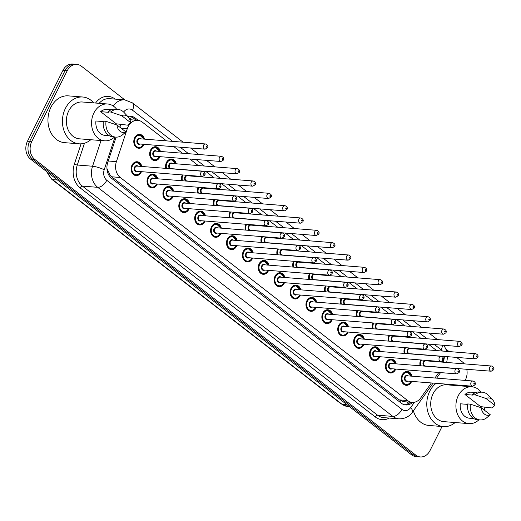 <?xml version="1.0" encoding="UTF-8"?>
<svg xmlns="http://www.w3.org/2000/svg" width="521" height="521" viewBox="0 0 521 521"><rect width="100%" height="100%" fill="white"/><g stroke="black" fill="none" stroke-linecap="round" stroke-linejoin="round"><path stroke-width="0.78" d="M395.752 369.063A6.955 5.464 -85.5 0 1 395.491 369.63A6.955 5.464 -85.5 0 1 390.353 372.997A6.955 5.464 -85.5 0 1 386.315 362.499A6.955 5.464 -85.5 0 1 391.453 359.132A6.955 5.464 -85.5 0 1 396.162 363.866M379.855 356.729A6.955 5.464 -85.5 0 1 379.601 357.289A6.955 5.464 -85.5 0 1 374.462 360.662A6.955 5.464 -85.5 0 1 370.418 350.164A6.955 5.464 -85.5 0 1 375.556 346.797A6.955 5.464 -85.5 0 1 380.265 351.525M363.958 344.388A6.955 5.464 -85.5 0 1 363.704 344.954A6.955 5.464 -85.5 0 1 358.565 348.321A6.955 5.464 -85.5 0 1 354.527 337.829A6.955 5.464 -85.5 0 1 359.666 334.456A6.955 5.464 -85.5 0 1 364.374 339.191M348.067 332.053A6.955 5.464 -85.5 0 1 347.813 332.619A6.955 5.464 -85.5 0 1 342.675 335.986A6.955 5.464 -85.5 0 1 338.63 325.488A6.955 5.464 -85.5 0 1 343.769 322.121A6.955 5.464 -85.5 0 1 348.477 326.856M332.17 319.718A6.955 5.464 -85.5 0 1 331.916 320.278A6.955 5.464 -85.5 0 1 326.778 323.652A6.955 5.464 -85.5 0 1 322.74 313.154A6.955 5.464 -85.5 0 1 327.878 309.787A6.955 5.464 -85.5 0 1 332.587 314.515M316.28 307.377A6.955 5.464 -85.5 0 1 316.026 307.944A6.955 5.464 -85.5 0 1 310.887 311.317A6.955 5.464 -85.5 0 1 306.843 300.819A6.955 5.464 -85.5 0 1 311.981 297.445A6.955 5.464 -85.5 0 1 316.69 302.18M300.383 295.042A6.955 5.464 -85.5 0 1 300.129 295.609A6.955 5.464 -85.5 0 1 294.99 298.976A6.955 5.464 -85.5 0 1 290.952 288.478A6.955 5.464 -85.5 0 1 296.091 285.111A6.955 5.464 -85.5 0 1 300.799 289.845M284.492 282.708A6.955 5.464 -85.5 0 1 284.238 283.268A6.955 5.464 -85.5 0 1 279.1 286.641A6.955 5.464 -85.5 0 1 275.055 276.143A6.955 5.464 -85.5 0 1 280.194 272.776A6.955 5.464 -85.5 0 1 284.902 277.504M268.595 270.373A6.955 5.464 -85.5 0 1 268.341 270.933A6.955 5.464 -85.5 0 1 263.203 274.306A6.955 5.464 -85.5 0 1 259.158 263.808A6.955 5.464 -85.5 0 1 264.297 260.435A6.955 5.464 -85.5 0 1 269.005 265.169M252.705 258.032A6.955 5.464 -85.5 0 1 252.451 258.598A6.955 5.464 -85.5 0 1 247.312 261.965A6.955 5.464 -85.5 0 1 243.268 251.474A6.955 5.464 -85.5 0 1 248.406 248.1A6.955 5.464 -85.5 0 1 253.115 252.835M236.808 245.697A6.955 5.464 -85.5 0 1 236.554 246.257A6.955 5.464 -85.5 0 1 231.415 249.631A6.955 5.464 -85.5 0 1 227.371 239.132A6.955 5.464 -85.5 0 1 232.509 235.766A6.955 5.464 -85.5 0 1 237.218 240.494M220.917 233.362A6.955 5.464 -85.5 0 1 220.663 233.922A6.955 5.464 -85.5 0 1 215.525 237.296A6.955 5.464 -85.5 0 1 211.48 226.798A6.955 5.464 -85.5 0 1 216.619 223.424A6.955 5.464 -85.5 0 1 221.327 228.159M205.02 221.021A6.955 5.464 -85.5 0 1 204.766 221.588A6.955 5.464 -85.5 0 1 199.628 224.955A6.955 5.464 -85.5 0 1 195.583 214.463A6.955 5.464 -85.5 0 1 200.722 211.09A6.955 5.464 -85.5 0 1 205.43 215.824M189.13 208.687A6.955 5.464 -85.5 0 1 188.876 209.247A6.955 5.464 -85.5 0 1 183.731 212.62A6.955 5.464 -85.5 0 1 179.693 202.122A6.955 5.464 -85.5 0 1 184.831 198.755A6.955 5.464 -85.5 0 1 189.54 203.483M173.232 196.352A6.955 5.464 -85.5 0 1 172.979 196.912A6.955 5.464 -85.5 0 1 167.84 200.285A6.955 5.464 -85.5 0 1 163.796 189.787A6.955 5.464 -85.5 0 1 168.934 186.414A6.955 5.464 -85.5 0 1 173.643 191.148M157.342 184.011A6.955 5.464 -85.5 0 1 157.082 184.577A6.955 5.464 -85.5 0 1 151.943 187.944A6.955 5.464 -85.5 0 1 147.905 177.453A6.955 5.464 -85.5 0 1 153.044 174.079A6.955 5.464 -85.5 0 1 157.752 178.814M141.445 171.676A6.955 5.464 -85.5 0 1 141.191 172.243A6.955 5.464 -85.5 0 1 136.053 175.61A6.955 5.464 -85.5 0 1 132.008 165.111A6.955 5.464 -85.5 0 1 137.147 161.744A6.955 5.464 -85.5 0 1 141.855 166.479M411.642 381.398A6.955 5.464 -85.5 0 1 411.388 381.965A6.955 5.464 -85.5 0 1 406.25 385.332A6.955 5.464 -85.5 0 1 402.205 374.84A6.955 5.464 -85.5 0 1 407.344 371.466A6.955 5.464 -85.5 0 1 412.052 376.201M404.231 353.42A6.955 5.464 -85.5 0 1 404.804 347.618M388.34 341.086A6.955 5.464 -85.5 0 1 388.907 335.283M372.443 328.751A6.955 5.464 -85.5 0 1 373.016 322.948M356.553 316.41A6.955 5.464 -85.5 0 1 357.119 310.607M340.656 304.075A6.955 5.464 -85.5 0 1 341.229 298.272M324.765 291.74A6.955 5.464 -85.5 0 1 325.332 285.938M308.868 279.399A6.955 5.464 -85.5 0 1 309.441 273.597M292.978 267.065A6.955 5.464 -85.5 0 1 293.544 261.262M277.081 254.73A6.955 5.464 -85.5 0 1 277.647 248.927M261.19 242.389A6.955 5.464 -85.5 0 1 261.757 236.593M245.293 230.054A6.955 5.464 -85.5 0 1 245.86 224.251M229.403 217.719A6.955 5.464 -85.5 0 1 229.969 211.917M213.506 205.385A6.955 5.464 -85.5 0 1 214.072 199.582M197.615 193.044A6.955 5.464 -85.5 0 1 198.182 187.241M181.718 180.709A6.955 5.464 -85.5 0 1 182.285 174.906M165.828 168.374A6.955 5.464 -85.5 0 1 166.453 162.448A6.955 5.464 -85.5 0 1 171.591 159.081A6.955 5.464 -85.5 0 1 176.3 163.809M159.993 156.671A6.955 5.464 -85.5 0 1 159.739 157.238A6.955 5.464 -85.5 0 1 154.6 160.605A6.955 5.464 -85.5 0 1 150.556 150.113A6.955 5.464 -85.5 0 1 155.694 146.74A6.955 5.464 -85.5 0 1 160.403 151.474M144.102 144.337A6.955 5.464 -85.5 0 1 143.848 144.903A6.955 5.464 -85.5 0 1 138.703 148.27A6.955 5.464 -85.5 0 1 134.665 137.772A6.955 5.464 -85.5 0 1 139.804 134.405A6.955 5.464 -85.5 0 1 144.512 139.14M420.128 365.762A6.955 5.464 -85.5 0 1 420.694 359.959M106.942 168.576A13.038 2.397 18.3 0 1 106.994 168.602L110.322 175.531L111.663 176.788L399.06 399.868L403.625 401.684L412.222 402.362A13.038 10.251 94.5 0 0 420.753 397.881L431.368 382.961M442.498 362.141A13.038 10.251 94.5 0 0 442.459 361.099M434.898 378.005L438.832 372.469M166.466 140.872L142.337 122.148A13.038 10.251 94.5 0 0 137.765 120.331A13.038 10.251 94.5 0 0 127.287 128.694L116.404 161.653A13.038 10.251 94.5 0 0 120.253 177.472L407.65 400.545A13.038 10.251 94.5 0 0 412.222 402.362M436.663 350.6L428.275 344.088M420.766 338.259L412.378 331.753M404.876 325.925L396.488 319.412M388.979 313.59L380.59 307.077M373.082 301.249L364.7 294.743M357.191 288.914L348.803 282.402M341.294 276.579L332.906 270.067M325.404 264.238L317.015 257.732M309.507 251.904L301.118 245.391M293.616 239.569L285.228 233.056M277.719 227.228L269.331 220.722M261.829 214.893L253.44 208.38M245.932 202.558L237.543 196.046M230.041 190.217L221.653 183.711M214.144 177.882L205.756 171.37M198.254 165.548L189.865 159.035M182.357 153.213L173.968 146.701M414.586 348.393A6.955 5.464 -85.5 0 1 414.709 348.862M398.689 336.058A6.955 5.464 -85.5 0 1 398.812 336.527M382.798 323.723A6.955 5.464 -85.5 0 1 382.922 324.186M366.901 311.382A6.955 5.464 -85.5 0 1 367.025 311.851M351.011 299.047A6.955 5.464 -85.5 0 1 351.134 299.516M335.114 286.713A6.955 5.464 -85.5 0 1 335.237 287.175M319.223 274.372A6.955 5.464 -85.5 0 1 319.347 274.841M303.326 262.037A6.955 5.464 -85.5 0 1 303.45 262.506M287.436 249.702A6.955 5.464 -85.5 0 1 287.559 250.165M271.539 237.361A6.955 5.464 -85.5 0 1 271.662 237.83M255.648 225.026A6.955 5.464 -85.5 0 1 255.772 225.495M239.751 212.692A6.955 5.464 -85.5 0 1 239.875 213.161M223.854 200.351A6.955 5.464 -85.5 0 1 223.978 200.819M207.964 188.016A6.955 5.464 -85.5 0 1 208.087 188.485M192.067 175.681A6.955 5.464 -85.5 0 1 192.19 176.15M430.476 360.727A6.955 5.464 -85.5 0 1 430.6 361.196M442.055 426.51L429.988 450.619A13.038 10.251 -85.5 0 1 420.349 456.943A13.038 10.251 -85.5 0 1 415.778 455.12L34.783 159.4A13.038 10.251 -85.5 0 1 31.774 141.536L67.242 70.719L65.092 70.55A13.038 10.251 -85.5 0 1 74.731 64.226A13.038 10.251 -85.5 0 0 65.092 70.55L29.632 141.367L65.092 70.55L62.95 70.381A13.038 10.251 -85.5 0 1 72.588 64.057L76.874 64.396A13.038 10.251 -85.5 0 1 81.445 66.219L124.812 99.876M34.783 159.4L32.641 159.231A13.038 10.251 -85.5 0 1 29.632 141.367A13.038 10.251 -85.5 0 0 32.641 159.231L413.635 454.95L32.641 159.231L30.498 159.061A13.038 10.251 -85.5 0 1 27.489 141.198L62.95 70.381M420.349 456.943L418.207 456.774A13.038 10.251 -85.5 0 1 413.635 454.95A13.038 10.251 -85.5 0 0 418.207 456.774L416.064 456.604A13.038 10.251 -85.5 0 1 411.492 454.781L30.498 159.061M466.764 369.291A13.038 10.251 -85.5 0 1 465.448 379.802L465.149 380.402M462.628 385.436L462.329 386.035M456.598 357.406L462.44 361.939A13.038 10.251 -85.5 0 1 464.335 363.866M446.269 349.389L449.089 351.584M67.242 70.719A13.038 10.251 -85.5 0 1 76.874 64.396M138.293 120.39L135.304 118.065A13.038 10.251 94.5 0 0 130.732 116.242A13.038 10.251 94.5 0 0 127.814 116.541M116.118 137.14L107.736 162.513A13.038 10.251 94.5 0 0 111.585 178.332L401.216 403.137A13.038 10.251 94.5 0 0 405.787 404.96A13.038 10.251 94.5 0 0 412.652 402.388M129.651 116.229A13.038 10.251 -85.5 0 1 133.155 117.896L136.124 120.201M410.496 402.225A13.038 10.251 -85.5 0 1 404.726 404.804M455.146 422.531A23.471 18.45 -85.5 0 1 443.41 426.621A23.471 18.45 -85.5 0 1 429.766 391.193A23.471 18.45 -85.5 0 1 436.077 383.332M457.458 385.026A23.471 18.45 -85.5 0 1 458.063 385.696M478.877 419.828A18.476 14.516 -85.5 0 1 468.998 423.625A18.476 14.516 -85.5 0 1 458.259 395.745A18.476 14.516 -85.5 0 1 471.909 386.797A18.476 14.516 -85.5 0 1 481.072 392.098M484.869 406.96A18.476 14.516 -85.5 0 1 484.315 410.112M468.998 423.625L443.807 421.639A18.476 14.516 -85.5 0 1 433.068 393.752A18.476 14.516 -85.5 0 1 446.718 384.804L471.909 386.797M467.65 404.381L460.297 403.795A13.038 10.251 -85.5 0 0 469.421 418.213L473.667 418.545M490.287 414.749A8.694 6.832 -85.5 0 1 481.326 407.793L490.287 414.749L486.673 417.796A13.911 10.934 -85.5 0 1 480.075 419.926A13.911 10.934 -85.5 0 1 470.385 404.159L467.708 403.944A13.911 10.934 -85.5 0 0 477.392 419.711L480.075 419.926M481.326 407.793L470.385 404.159M494.95 405.429L485.989 398.474A8.694 6.832 -85.5 0 1 492.69 399.907A8.694 6.832 -85.5 0 1 494.95 405.429L491.954 407.963L480.609 406.627L464.96 394.482A13.038 10.251 -85.5 0 1 471.479 392.209L475.725 392.547M464.96 394.482L472.996 395.113L472.371 394.625A13.911 10.934 -85.5 0 1 479.587 391.981L482.27 392.189A13.911 10.934 -85.5 0 1 488.451 395.335L492.69 399.907M443.41 426.621L428.939 425.475A23.471 18.45 -85.5 0 1 413.387 410.802M472.371 394.625L475.054 394.84A13.911 10.934 -85.5 0 1 482.27 392.189M475.054 394.84L485.989 398.474M90.791 139.726A23.471 18.45 -85.5 0 1 79.055 143.809A23.471 18.45 -85.5 0 1 65.412 108.388A23.471 18.45 -85.5 0 1 82.754 97.01A23.471 18.45 -85.5 0 1 93.708 102.891M79.055 143.809L64.584 142.663A23.471 18.45 -85.5 0 1 50.941 107.241A23.471 18.45 -85.5 0 1 68.284 95.864L82.754 97.01M114.522 137.023A18.476 14.516 -85.5 0 1 104.636 140.82A18.476 14.516 -85.5 0 1 93.904 112.94A18.476 14.516 -85.5 0 1 107.554 103.985A18.476 14.516 -85.5 0 1 116.717 109.286M120.514 124.154A18.476 14.516 -85.5 0 1 119.96 127.306M104.636 140.82L79.446 138.827A18.476 14.516 -85.5 0 1 68.713 110.947A18.476 14.516 -85.5 0 1 82.364 101.992L107.554 103.985M103.295 121.569L95.936 120.989A13.038 10.251 -85.5 0 0 105.066 135.401L109.312 135.74M125.926 131.937A8.694 6.832 -85.5 0 1 116.971 124.981L125.926 131.937L122.318 134.985A13.911 10.934 -85.5 0 1 115.721 137.114A13.911 10.934 -85.5 0 1 106.03 121.347L103.353 121.139A13.911 10.934 -85.5 0 0 113.037 136.906L115.721 137.114M116.971 124.981L106.03 121.347M130.595 122.617L121.634 115.662A8.694 6.832 -85.5 0 1 128.329 117.095A8.694 6.832 -85.5 0 1 130.595 122.617L127.599 125.151L116.255 123.816L100.605 111.67A13.038 10.251 -85.5 0 1 107.124 109.403L111.37 109.736M100.605 111.67L108.642 112.308L108.016 111.82A13.911 10.934 -85.5 0 1 115.232 109.169L117.909 109.384A13.911 10.934 -85.5 0 1 124.096 112.523L128.329 117.095M108.016 111.82L110.699 112.028A13.911 10.934 -85.5 0 1 117.909 109.384M110.699 112.028L121.634 115.662M130.185 119.726L130.146 119.7A4.344 3.419 94.5 0 0 129.853 119.498M399.835 402.062A13.038 7.164 -52.2 0 0 400.564 400.812M407.181 401.965A13.038 4.884 35.4 0 1 408.041 403.918M109.768 176.508A13.038 7.164 -52.2 0 0 110.322 175.531M130.146 119.7A13.038 7.164 -52.2 0 0 131.325 116.782M399.06 399.868L407.65 400.545M111.663 176.788L120.253 177.472M108.231 161.002L116.404 161.653M121.119 128.205L127.287 128.694M346.693 404.485L341.815 404.101A4.344 2.39 127.8 0 1 341.021 403.808L51.82 179.335A4.344 2.39 -52.2 0 0 52.621 179.628L341.815 404.101A17.388 13.663 94.5 0 0 347.911 406.53L341.021 403.808M47.548 172.288A17.388 13.663 94.5 0 0 52.621 179.628L57.499 180.019M411.492 454.781L415.778 455.12M27.489 141.198L31.774 141.536M442.922 362.173A8.694 6.832 94.5 0 0 443.176 361.691A8.694 6.832 94.5 0 0 444.276 356.429M442.427 351.056A8.694 6.832 94.5 0 0 441.176 349.786L434.462 344.576M442.342 345.202A8.694 4.78 127.8 0 1 441.176 349.786M389.324 418.076A19.564 15.37 -85.5 0 1 375.276 416.956L80.136 187.873A19.564 15.37 -85.5 0 1 74.366 164.141L81.074 143.829M95.564 103.034A19.564 15.37 -85.5 0 1 115.161 99.114M398.923 418.832A17.388 13.663 -85.5 0 1 392.827 416.409L377.549 415.198A17.388 13.663 94.5 0 0 383.645 417.627L398.923 418.832C406.784 419.021 411.036 414.371 412.378 412.222L433.094 383.098M113.265 106.01A17.388 13.663 -85.5 0 1 124.753 99.876L109.482 98.664A17.388 13.663 94.5 0 0 99.14 103.321M115.004 137.062L104.213 169.748A8.694 6.832 94.5 0 0 106.779 180.292L401.919 409.376A8.694 4.78 127.8 0 1 392.827 416.409L97.688 187.319A17.388 13.663 -85.5 0 1 92.556 166.232L77.277 165.02A17.388 13.663 94.5 0 0 82.409 186.114L377.549 415.198A2.175 1.192 -52.2 0 0 375.276 416.956M104.213 169.748A8.694 1.596 18.3 0 0 92.556 166.232L101.041 140.533M84.48 143.223L77.277 165.02A2.175 0.397 -161.7 0 1 74.366 164.141M106.779 180.292A8.694 4.78 127.8 0 1 97.688 187.319L82.409 186.114A2.175 1.192 -52.2 0 0 80.136 187.873M401.919 409.376A8.694 6.832 94.5 0 0 410.652 407.604L414.482 402.225M426.959 338.748L418.571 332.242M411.062 326.413L402.674 319.901M395.172 314.078L386.784 307.566M379.275 301.737L370.887 295.231M363.384 289.402L354.996 282.89M347.487 277.068L339.099 270.555M331.59 264.733L323.209 258.221M315.7 252.392L307.312 245.886M299.803 240.057L291.415 233.545M283.912 227.723L275.524 221.21M268.015 215.381L259.627 208.875M252.125 203.047L243.737 196.534M236.228 190.712L227.84 184.2M220.337 178.371L211.949 171.865M204.44 166.036L196.052 159.524M188.55 153.702L180.162 147.189M172.653 141.36L132.477 110.178A8.694 6.832 94.5 0 0 123.653 112.074M410.652 407.604A8.694 3.256 35.4 0 1 412.378 412.222M183.079 142.187L132.445 102.884A8.694 4.78 127.8 0 1 132.477 110.178M133.155 117.896L135.304 118.065M420.232 365.768A6.519 5.125 -85.5 0 1 420.773 360.037A6.519 5.125 -85.5 0 1 420.812 359.965M421.469 360.018A6.083 4.78 94.5 0 0 421.326 360.278A6.083 4.78 94.5 0 0 420.883 365.82M424.133 366.074A3.041 2.39 -85.5 0 1 423.339 361.841A3.041 2.39 -85.5 0 1 426.777 360.897M425.82 360.819A2.605 2.051 94.5 0 0 423.892 362.082A2.605 2.051 94.5 0 0 425.41 366.022L491.173 371.219A2.605 2.051 -85.5 0 1 489.655 367.285A2.605 2.051 -85.5 0 1 491.583 366.022L425.82 360.819M492.43 368.503A0.436 0.339 94.5 0 0 493.003 368.953A0.436 0.339 94.5 0 0 492.43 368.503M429.825 360.682A6.519 5.125 -85.5 0 1 429.962 361.151M429.858 361.138A6.083 4.78 94.5 0 0 429.708 360.669M410.835 381.717A6.519 5.125 -85.5 0 1 406.015 384.882A6.519 5.125 -85.5 0 1 402.225 375.042A6.519 5.125 -85.5 0 1 407.044 371.877A6.519 5.125 -85.5 0 1 411.414 376.149M411.31 376.142A6.083 4.78 94.5 0 0 407.357 372.339A6.083 4.78 94.5 0 0 402.779 375.283A6.083 4.78 94.5 0 0 404.185 383.619A6.083 4.78 94.5 0 0 410.815 381.515A6.083 4.78 94.5 0 0 410.9 381.339M407.819 381.098A3.041 2.39 -85.5 0 1 404.993 380.486A3.041 2.39 -85.5 0 1 404.791 376.839A3.041 2.39 -85.5 0 1 408.23 375.895M473.035 381.02L407.272 375.823A2.605 2.051 94.5 0 0 405.345 377.087A2.605 2.051 94.5 0 0 406.862 381.02L472.625 386.224A2.605 2.051 -85.5 0 1 471.108 382.284A2.605 2.051 -85.5 0 1 473.035 381.02C475.067 381.763 475.745 383.026 475.061 384.817L472.625 386.224M474.455 383.951A0.436 0.339 94.5 0 0 473.882 383.508A0.436 0.339 94.5 0 0 474.455 383.951M404.342 353.433A6.519 5.125 -85.5 0 1 404.882 347.702A6.519 5.125 -85.5 0 1 404.915 347.631M405.572 347.683A6.083 4.78 94.5 0 0 405.436 347.943A6.083 4.78 94.5 0 0 404.986 353.479M408.236 353.739A3.041 2.39 -85.5 0 1 407.442 349.5A3.041 2.39 -85.5 0 1 410.887 348.562M409.923 348.484A2.605 2.051 94.5 0 0 407.995 349.747A2.605 2.051 94.5 0 0 409.513 353.681L475.276 358.884A2.605 2.051 -85.5 0 1 473.758 354.951A2.605 2.051 -85.5 0 1 475.686 353.681L409.923 348.484M476.533 356.169A0.436 0.339 94.5 0 0 477.106 356.611A0.436 0.339 94.5 0 0 476.533 356.169M413.935 348.341A6.519 5.125 -85.5 0 1 414.071 348.81M413.967 348.803A6.083 4.78 94.5 0 0 413.811 348.334M388.445 341.092A6.519 5.125 -85.5 0 1 388.985 335.361A6.519 5.125 -85.5 0 1 389.024 335.29M389.682 335.342A6.083 4.78 94.5 0 0 389.539 335.609A6.083 4.78 94.5 0 0 389.089 341.144M392.346 341.405A3.041 2.39 -85.5 0 1 391.551 337.165A3.041 2.39 -85.5 0 1 394.99 336.221M394.032 336.149A2.605 2.051 94.5 0 0 392.105 337.413A2.605 2.051 94.5 0 0 393.622 341.346L459.385 346.55A2.605 2.051 -85.5 0 1 457.868 342.61A2.605 2.051 -85.5 0 1 459.796 341.346L394.032 336.149M460.642 343.827A0.436 0.339 94.5 0 0 461.215 344.277A0.436 0.339 94.5 0 0 460.642 343.827M398.037 336.006A6.519 5.125 -85.5 0 1 398.174 336.475M398.07 336.468A6.083 4.78 94.5 0 0 397.92 335.993M372.554 328.758A6.519 5.125 -85.5 0 1 373.095 323.027A6.519 5.125 -85.5 0 1 373.127 322.955M373.785 323.007A6.083 4.78 94.5 0 0 373.648 323.274A6.083 4.78 94.5 0 0 373.199 328.81M376.449 329.064A3.041 2.39 -85.5 0 1 375.654 324.83A3.041 2.39 -85.5 0 1 379.099 323.886M378.135 323.808A2.605 2.051 94.5 0 0 376.208 325.071A2.605 2.051 94.5 0 0 377.725 329.012L443.488 334.208A2.605 2.051 -85.5 0 1 441.971 330.275A2.605 2.051 -85.5 0 1 443.899 329.012L378.135 323.808M444.745 331.493A0.436 0.339 94.5 0 0 445.318 331.942A0.436 0.339 94.5 0 0 444.745 331.493M382.147 323.671A6.519 5.125 -85.5 0 1 382.284 324.14M382.18 324.127A6.083 4.78 94.5 0 0 382.023 323.658M356.657 316.423A6.519 5.125 -85.5 0 1 357.198 310.692A6.519 5.125 -85.5 0 1 357.237 310.62M357.894 310.672A6.083 4.78 94.5 0 0 357.751 310.933A6.083 4.78 94.5 0 0 357.302 316.475M360.558 316.729A3.041 2.39 -85.5 0 1 359.764 312.496A3.041 2.39 -85.5 0 1 363.202 311.551M362.245 311.473A2.605 2.051 94.5 0 0 360.317 312.737A2.605 2.051 94.5 0 0 361.834 316.67L427.598 321.874A2.605 2.051 -85.5 0 1 426.08 317.94A2.605 2.051 -85.5 0 1 428.008 316.677L362.245 311.473M428.855 319.158A0.436 0.339 94.5 0 0 429.428 319.601A0.436 0.339 94.5 0 0 428.855 319.158M366.25 311.33A6.519 5.125 -85.5 0 1 366.387 311.799M366.283 311.792A6.083 4.78 94.5 0 0 366.133 311.324M394.938 369.382A6.519 5.125 -85.5 0 1 390.118 372.541A6.519 5.125 -85.5 0 1 386.335 362.701A6.519 5.125 -85.5 0 1 391.147 359.542A6.519 5.125 -85.5 0 1 395.524 363.814M395.419 363.808A6.083 4.78 94.5 0 0 391.46 360.004A6.083 4.78 94.5 0 0 386.888 362.948A6.083 4.78 94.5 0 0 388.288 371.284A6.083 4.78 94.5 0 0 394.918 369.181A6.083 4.78 94.5 0 0 395.003 369.005M391.922 368.764A3.041 2.39 -85.5 0 1 389.096 368.145A3.041 2.39 -85.5 0 1 388.894 364.505A3.041 2.39 -85.5 0 1 392.339 363.56M457.138 368.686L391.375 363.482A2.605 2.051 94.5 0 0 389.447 364.752A2.605 2.051 94.5 0 0 390.965 368.686L456.728 373.889A2.605 2.051 -85.5 0 1 455.211 369.949A2.605 2.051 -85.5 0 1 457.138 368.686C459.17 369.422 459.848 370.692 459.164 372.482L456.728 373.889M458.558 371.616A0.436 0.339 94.5 0 0 457.985 371.167A0.436 0.339 94.5 0 0 458.558 371.616M379.047 357.048A6.519 5.125 -85.5 0 1 374.228 360.206A6.519 5.125 -85.5 0 1 370.438 350.366A6.519 5.125 -85.5 0 1 375.257 347.207A6.519 5.125 -85.5 0 1 379.627 351.48M379.522 351.467A6.083 4.78 94.5 0 0 375.569 347.67A6.083 4.78 94.5 0 0 370.991 350.607A6.083 4.78 94.5 0 0 372.398 358.943A6.083 4.78 94.5 0 0 379.027 356.846A6.083 4.78 94.5 0 0 379.112 356.67M376.032 356.423A3.041 2.39 -85.5 0 1 373.205 355.81A3.041 2.39 -85.5 0 1 373.003 352.17A3.041 2.39 -85.5 0 1 376.442 351.226M441.248 356.351L375.485 351.147A2.605 2.051 94.5 0 0 373.557 352.411A2.605 2.051 94.5 0 0 375.074 356.351L440.831 361.548A2.605 2.051 -85.5 0 1 439.32 357.614A2.605 2.051 -85.5 0 1 441.248 356.351C443.28 357.087 443.951 358.35 443.273 360.148L440.831 361.548M442.668 359.275A0.436 0.339 94.5 0 0 442.095 358.832A0.436 0.339 94.5 0 0 442.668 359.275M363.15 344.707A6.519 5.125 -85.5 0 1 358.331 347.872A6.519 5.125 -85.5 0 1 354.547 338.031A6.519 5.125 -85.5 0 1 359.36 334.866A6.519 5.125 -85.5 0 1 363.736 339.138M363.625 339.132A6.083 4.78 94.5 0 0 359.672 335.329A6.083 4.78 94.5 0 0 355.101 338.272A6.083 4.78 94.5 0 0 356.501 346.608A6.083 4.78 94.5 0 0 363.13 344.511A6.083 4.78 94.5 0 0 363.215 344.329M360.135 344.088A3.041 2.39 -85.5 0 1 357.308 343.476A3.041 2.39 -85.5 0 1 357.106 339.829A3.041 2.39 -85.5 0 1 360.552 338.884M425.351 344.01L359.588 338.813A2.605 2.051 94.5 0 0 357.66 340.076A2.605 2.051 94.5 0 0 359.177 344.01L424.941 349.213A2.605 2.051 -85.5 0 1 423.423 345.28A2.605 2.051 -85.5 0 1 425.351 344.01C427.383 344.752 428.06 346.016 427.376 347.807L424.941 349.213M426.771 346.94A0.436 0.339 94.5 0 0 426.198 346.498A0.436 0.339 94.5 0 0 426.771 346.94M340.767 304.082A6.519 5.125 -85.5 0 1 341.307 298.351A6.519 5.125 -85.5 0 1 341.34 298.286M341.997 298.338A6.083 4.78 94.5 0 0 341.861 298.598A6.083 4.78 94.5 0 0 341.411 304.134M344.661 304.394A3.041 2.39 -85.5 0 1 343.867 300.155A3.041 2.39 -85.5 0 1 347.312 299.21M346.348 299.139A2.605 2.051 94.5 0 0 344.42 300.402A2.605 2.051 94.5 0 0 345.937 304.336L411.701 309.539A2.605 2.051 -85.5 0 1 410.183 305.599A2.605 2.051 -85.5 0 1 412.111 304.336L346.348 299.139M412.958 306.823A0.436 0.339 94.5 0 0 413.531 307.266A0.436 0.339 94.5 0 0 412.958 306.823M350.359 298.995A6.519 5.125 -85.5 0 1 350.496 299.464M350.392 299.458A6.083 4.78 94.5 0 0 350.236 298.989M324.87 291.747A6.519 5.125 -85.5 0 1 325.41 286.016A6.519 5.125 -85.5 0 1 325.449 285.944M326.107 285.996A6.083 4.78 94.5 0 0 325.964 286.263A6.083 4.78 94.5 0 0 325.514 291.799M328.771 292.053A3.041 2.39 -85.5 0 1 327.976 287.82A3.041 2.39 -85.5 0 1 331.415 286.876M330.457 286.797A2.605 2.051 94.5 0 0 328.53 288.061A2.605 2.051 94.5 0 0 330.047 292.001L395.804 297.198A2.605 2.051 -85.5 0 1 394.293 293.264A2.605 2.051 -85.5 0 1 396.22 292.001L330.457 286.797M397.067 294.482A0.436 0.339 94.5 0 0 397.64 294.932A0.436 0.339 94.5 0 0 397.067 294.482M334.462 286.661A6.519 5.125 -85.5 0 1 334.599 287.13M334.495 287.117A6.083 4.78 94.5 0 0 334.345 286.648M308.973 279.412A6.519 5.125 -85.5 0 1 309.52 273.681A6.519 5.125 -85.5 0 1 309.552 273.61M310.21 273.662A6.083 4.78 94.5 0 0 310.073 273.922A6.083 4.78 94.5 0 0 309.624 279.464M312.874 279.718A3.041 2.39 -85.5 0 1 312.079 275.485A3.041 2.39 -85.5 0 1 315.524 274.541M314.56 274.463A2.605 2.051 94.5 0 0 312.633 275.726A2.605 2.051 94.5 0 0 314.15 279.66L379.913 284.863A2.605 2.051 -85.5 0 1 378.396 280.93A2.605 2.051 -85.5 0 1 380.323 279.666L314.56 274.463M381.17 282.148A0.436 0.339 94.5 0 0 381.743 282.59A0.436 0.339 94.5 0 0 381.17 282.148M318.572 274.32A6.519 5.125 -85.5 0 1 318.709 274.788M318.598 274.782A6.083 4.78 94.5 0 0 318.448 274.313M347.26 332.372A6.519 5.125 -85.5 0 1 342.44 335.531A6.519 5.125 -85.5 0 1 338.65 325.69A6.519 5.125 -85.5 0 1 343.469 322.532A6.519 5.125 -85.5 0 1 347.839 326.804M347.735 326.797A6.083 4.78 94.5 0 0 343.782 322.994A6.083 4.78 94.5 0 0 339.204 325.938A6.083 4.78 94.5 0 0 340.61 334.274A6.083 4.78 94.5 0 0 347.24 332.17A6.083 4.78 94.5 0 0 347.325 331.994M344.244 331.753A3.041 2.39 -85.5 0 1 341.418 331.141A3.041 2.39 -85.5 0 1 341.216 327.494A3.041 2.39 -85.5 0 1 344.655 326.55M409.46 331.675L343.697 326.478A2.605 2.051 94.5 0 0 341.769 327.742A2.605 2.051 94.5 0 0 343.287 331.675L409.044 336.879A2.605 2.051 -85.5 0 1 407.533 332.939A2.605 2.051 -85.5 0 1 409.46 331.675C411.492 332.411 412.163 333.681 411.479 335.472L409.044 336.879M410.88 334.606A0.436 0.339 94.5 0 0 410.307 334.156A0.436 0.339 94.5 0 0 410.88 334.606M331.363 320.037A6.519 5.125 -85.5 0 1 326.543 323.196A6.519 5.125 -85.5 0 1 322.753 313.355A6.519 5.125 -85.5 0 1 327.572 310.197A6.519 5.125 -85.5 0 1 331.949 314.469M331.838 314.456A6.083 4.78 94.5 0 0 327.885 310.659A6.083 4.78 94.5 0 0 323.313 313.596A6.083 4.78 94.5 0 0 324.713 321.932A6.083 4.78 94.5 0 0 331.343 319.835A6.083 4.78 94.5 0 0 331.428 319.66M328.347 319.412A3.041 2.39 -85.5 0 1 325.521 318.8A3.041 2.39 -85.5 0 1 325.319 315.159A3.041 2.39 -85.5 0 1 328.764 314.215M393.563 319.34L327.8 314.137A2.605 2.051 94.5 0 0 325.872 315.4A2.605 2.051 94.5 0 0 327.39 319.34L393.153 324.537A2.605 2.051 -85.5 0 1 391.636 320.604A2.605 2.051 -85.5 0 1 393.563 319.34C395.595 320.076 396.273 321.34 395.589 323.137L393.153 324.537M394.983 322.271A0.436 0.339 94.5 0 0 394.41 321.822A0.436 0.339 94.5 0 0 394.983 322.271M315.472 307.703A6.519 5.125 -85.5 0 1 310.653 310.861A6.519 5.125 -85.5 0 1 306.862 301.021A6.519 5.125 -85.5 0 1 311.682 297.862A6.519 5.125 -85.5 0 1 316.052 302.128M315.947 302.121A6.083 4.78 94.5 0 0 311.994 298.318A6.083 4.78 94.5 0 0 307.416 301.262A6.083 4.78 94.5 0 0 308.823 309.598A6.083 4.78 94.5 0 0 315.452 307.501A6.083 4.78 94.5 0 0 315.537 307.318M312.457 307.077A3.041 2.39 -85.5 0 1 309.63 306.465A3.041 2.39 -85.5 0 1 309.428 302.825A3.041 2.39 -85.5 0 1 312.867 301.88M377.673 307.006L311.91 301.802A2.605 2.051 94.5 0 0 309.982 303.066A2.605 2.051 94.5 0 0 311.493 306.999L377.256 312.203A2.605 2.051 -85.5 0 1 375.745 308.269A2.605 2.051 -85.5 0 1 377.673 307.006C379.705 307.742 380.376 309.005 379.692 310.796L377.256 312.203M379.093 309.93A0.436 0.339 94.5 0 0 378.52 309.487A0.436 0.339 94.5 0 0 379.093 309.93M293.082 267.071A6.519 5.125 -85.5 0 1 293.623 261.347A6.519 5.125 -85.5 0 1 293.662 261.275M294.319 261.327A6.083 4.78 94.5 0 0 294.176 261.588A6.083 4.78 94.5 0 0 293.727 267.123M296.983 267.384A3.041 2.39 -85.5 0 1 296.189 263.144A3.041 2.39 -85.5 0 1 299.627 262.2M298.67 262.128A2.605 2.051 94.5 0 0 296.742 263.392A2.605 2.051 94.5 0 0 298.259 267.325L364.016 272.529A2.605 2.051 -85.5 0 1 362.505 268.589A2.605 2.051 -85.5 0 1 364.433 267.325L298.67 262.128M365.28 269.813A0.436 0.339 94.5 0 0 365.853 270.256A0.436 0.339 94.5 0 0 365.28 269.813M302.675 261.985A6.519 5.125 -85.5 0 1 302.812 262.454M302.708 262.447A6.083 4.78 94.5 0 0 302.558 261.978M277.185 254.736A6.519 5.125 -85.5 0 1 277.726 249.005A6.519 5.125 -85.5 0 1 277.765 248.934M278.422 248.986A6.083 4.78 94.5 0 0 278.286 249.253A6.083 4.78 94.5 0 0 277.836 254.789M281.086 255.043A3.041 2.39 -85.5 0 1 280.291 250.809A3.041 2.39 -85.5 0 1 283.737 249.865M282.773 249.787A2.605 2.051 94.5 0 0 280.845 251.05A2.605 2.051 94.5 0 0 282.362 254.99L348.126 260.187A2.605 2.051 -85.5 0 1 346.608 256.254A2.605 2.051 -85.5 0 1 348.536 254.99L282.773 249.787M349.383 257.472A0.436 0.339 94.5 0 0 349.956 257.921A0.436 0.339 94.5 0 0 349.383 257.472M286.784 249.65A6.519 5.125 -85.5 0 1 286.921 250.119M286.81 250.106A6.083 4.78 94.5 0 0 286.661 249.637M261.295 242.402A6.519 5.125 -85.5 0 1 261.835 236.671A6.519 5.125 -85.5 0 1 261.868 236.599M262.525 236.651A6.083 4.78 94.5 0 0 262.389 236.912A6.083 4.78 94.5 0 0 261.939 242.454M265.189 242.708A3.041 2.39 -85.5 0 1 264.401 238.475A3.041 2.39 -85.5 0 1 267.84 237.53M266.882 237.452A2.605 2.051 94.5 0 0 264.955 238.716A2.605 2.051 94.5 0 0 266.465 242.656L332.229 247.853A2.605 2.051 -85.5 0 1 330.718 243.919A2.605 2.051 -85.5 0 1 332.645 242.656L266.882 237.452M333.492 245.137A0.436 0.339 94.5 0 0 334.065 245.58A0.436 0.339 94.5 0 0 333.492 245.137M270.887 237.309A6.519 5.125 -85.5 0 1 271.024 237.778M270.92 237.771A6.083 4.78 94.5 0 0 270.764 237.302M245.398 230.061A6.519 5.125 -85.5 0 1 245.938 224.336A6.519 5.125 -85.5 0 1 245.977 224.264M246.635 224.317A6.083 4.78 94.5 0 0 246.498 224.577A6.083 4.78 94.5 0 0 246.049 230.113M249.299 230.373A3.041 2.39 -85.5 0 1 248.504 226.134A3.041 2.39 -85.5 0 1 251.943 225.189M250.985 225.118A2.605 2.051 94.5 0 0 249.058 226.381A2.605 2.051 94.5 0 0 250.575 230.315L316.338 235.518A2.605 2.051 -85.5 0 1 314.821 231.578A2.605 2.051 -85.5 0 1 316.748 230.315L250.985 225.118M317.595 232.802A0.436 0.339 94.5 0 0 318.168 233.245A0.436 0.339 94.5 0 0 317.595 232.802M254.997 224.974A6.519 5.125 -85.5 0 1 255.134 225.443M255.023 225.437A6.083 4.78 94.5 0 0 254.873 224.968M229.507 217.726A6.519 5.125 -85.5 0 1 230.048 211.995A6.519 5.125 -85.5 0 1 230.08 211.923M230.738 211.975A6.083 4.78 94.5 0 0 230.601 212.242A6.083 4.78 94.5 0 0 230.152 217.778M233.401 218.032A3.041 2.39 -85.5 0 1 232.607 213.799A3.041 2.39 -85.5 0 1 236.052 212.855M235.095 212.776A2.605 2.051 94.5 0 0 233.167 214.04A2.605 2.051 94.5 0 0 234.678 217.98L300.441 223.183A2.605 2.051 -85.5 0 1 298.93 219.243A2.605 2.051 -85.5 0 1 300.851 217.98L235.095 212.776M301.705 220.461A0.436 0.339 94.5 0 0 302.278 220.911A0.436 0.339 94.5 0 0 301.705 220.461M239.1 212.64A6.519 5.125 -85.5 0 1 239.237 213.109M239.132 213.096A6.083 4.78 94.5 0 0 238.976 212.627M299.575 295.361A6.519 5.125 -85.5 0 1 294.756 298.52A6.519 5.125 -85.5 0 1 290.965 288.68A6.519 5.125 -85.5 0 1 295.785 285.521A6.519 5.125 -85.5 0 1 300.161 289.793M300.05 289.787A6.083 4.78 94.5 0 0 296.097 285.983A6.083 4.78 94.5 0 0 291.526 288.927A6.083 4.78 94.5 0 0 292.926 297.263A6.083 4.78 94.5 0 0 299.555 295.16A6.083 4.78 94.5 0 0 299.64 294.984M296.56 294.743A3.041 2.39 -85.5 0 1 293.733 294.131A3.041 2.39 -85.5 0 1 293.531 290.484A3.041 2.39 -85.5 0 1 296.97 289.539M361.776 294.665L296.013 289.468A2.605 2.051 94.5 0 0 294.085 290.731A2.605 2.051 94.5 0 0 295.602 294.665L361.366 299.868A2.605 2.051 -85.5 0 1 359.848 295.928A2.605 2.051 -85.5 0 1 361.776 294.665C363.808 295.4 364.485 296.67 363.801 298.461L361.366 299.868M363.196 297.595A0.436 0.339 94.5 0 0 362.623 297.152A0.436 0.339 94.5 0 0 363.196 297.595M283.678 283.027A6.519 5.125 -85.5 0 1 278.865 286.185A6.519 5.125 -85.5 0 1 275.075 276.345A6.519 5.125 -85.5 0 1 279.894 273.186A6.519 5.125 -85.5 0 1 284.264 277.459M284.16 277.446A6.083 4.78 94.5 0 0 280.207 273.649A6.083 4.78 94.5 0 0 275.629 276.592A6.083 4.78 94.5 0 0 277.035 284.928A6.083 4.78 94.5 0 0 283.665 282.825A6.083 4.78 94.5 0 0 283.75 282.649M280.669 282.402A3.041 2.39 -85.5 0 1 277.843 281.789A3.041 2.39 -85.5 0 1 277.634 278.149A3.041 2.39 -85.5 0 1 281.079 277.205M345.879 282.33L280.122 277.126A2.605 2.051 94.5 0 0 278.194 278.39A2.605 2.051 94.5 0 0 279.705 282.33L345.469 287.527A2.605 2.051 -85.5 0 1 343.958 283.593A2.605 2.051 -85.5 0 1 345.879 282.33C347.917 283.066 348.588 284.329 347.904 286.127L345.469 287.527M347.305 285.261A0.436 0.339 94.5 0 0 346.732 284.811A0.436 0.339 94.5 0 0 347.305 285.261M267.787 270.692A6.519 5.125 -85.5 0 1 262.968 273.851A6.519 5.125 -85.5 0 1 259.178 264.01A6.519 5.125 -85.5 0 1 263.997 260.852A6.519 5.125 -85.5 0 1 268.374 265.117M268.263 265.111A6.083 4.78 94.5 0 0 264.31 261.308A6.083 4.78 94.5 0 0 259.738 264.251A6.083 4.78 94.5 0 0 261.138 272.587A6.083 4.78 94.5 0 0 267.768 270.49A6.083 4.78 94.5 0 0 267.853 270.308M264.772 270.067A3.041 2.39 -85.5 0 1 261.946 269.455A3.041 2.39 -85.5 0 1 261.744 265.814A3.041 2.39 -85.5 0 1 265.182 264.87M329.988 269.995L264.225 264.792A2.605 2.051 94.5 0 0 262.297 266.055A2.605 2.051 94.5 0 0 263.815 269.989L329.578 275.192A2.605 2.051 -85.5 0 1 328.061 271.259A2.605 2.051 -85.5 0 1 329.988 269.995C332.02 270.731 332.698 271.995 332.014 273.785L329.578 275.192M331.408 272.919A0.436 0.339 94.5 0 0 330.835 272.476A0.436 0.339 94.5 0 0 331.408 272.919M251.89 258.351A6.519 5.125 -85.5 0 1 247.078 261.509A6.519 5.125 -85.5 0 1 243.287 251.669A6.519 5.125 -85.5 0 1 248.107 248.51A6.519 5.125 -85.5 0 1 252.477 252.783M252.372 252.776A6.083 4.78 94.5 0 0 248.419 248.973A6.083 4.78 94.5 0 0 243.841 251.917A6.083 4.78 94.5 0 0 245.248 260.253A6.083 4.78 94.5 0 0 251.877 258.149A6.083 4.78 94.5 0 0 251.962 257.973M248.882 257.732A3.041 2.39 -85.5 0 1 246.055 257.12A3.041 2.39 -85.5 0 1 245.847 253.473A3.041 2.39 -85.5 0 1 249.292 252.529M314.091 257.654L248.328 252.457A2.605 2.051 94.5 0 0 246.407 253.72A2.605 2.051 94.5 0 0 247.918 257.654L313.681 262.858A2.605 2.051 -85.5 0 1 312.17 258.917A2.605 2.051 -85.5 0 1 314.091 257.654C316.13 258.39 316.801 259.66 316.117 261.451L313.681 262.858M315.518 260.585A0.436 0.339 94.5 0 0 314.945 260.142A0.436 0.339 94.5 0 0 315.518 260.585M236 246.016A6.519 5.125 -85.5 0 1 231.181 249.175A6.519 5.125 -85.5 0 1 227.39 239.334A6.519 5.125 -85.5 0 1 232.21 236.176A6.519 5.125 -85.5 0 1 236.586 240.448M236.475 240.435A6.083 4.78 94.5 0 0 232.522 236.638A6.083 4.78 94.5 0 0 227.951 239.582A6.083 4.78 94.5 0 0 229.351 247.918A6.083 4.78 94.5 0 0 235.98 245.814A6.083 4.78 94.5 0 0 236.065 245.638M232.985 245.391A3.041 2.39 -85.5 0 1 230.158 244.779A3.041 2.39 -85.5 0 1 229.956 241.138A3.041 2.39 -85.5 0 1 233.395 240.194M298.201 245.319L232.438 240.116A2.605 2.051 94.5 0 0 230.51 241.379A2.605 2.051 94.5 0 0 232.027 245.319L297.791 250.516A2.605 2.051 -85.5 0 1 296.273 246.583A2.605 2.051 -85.5 0 1 298.201 245.319C300.233 246.055 300.91 247.319 300.226 249.116L297.791 250.516M299.621 248.25A0.436 0.339 94.5 0 0 299.047 247.801A0.436 0.339 94.5 0 0 299.621 248.25M213.61 205.391A6.519 5.125 -85.5 0 1 214.151 199.66A6.519 5.125 -85.5 0 1 214.19 199.589M214.847 199.641A6.083 4.78 94.5 0 0 214.711 199.901A6.083 4.78 94.5 0 0 214.261 205.443M217.511 205.697A3.041 2.39 -85.5 0 1 216.716 201.464A3.041 2.39 -85.5 0 1 220.155 200.52M219.198 200.442A2.605 2.051 94.5 0 0 217.27 201.705A2.605 2.051 94.5 0 0 218.787 205.645L284.551 210.842A2.605 2.051 -85.5 0 1 283.033 206.909A2.605 2.051 -85.5 0 1 284.961 205.645L219.198 200.442M285.808 208.126A0.436 0.339 94.5 0 0 286.381 208.569A0.436 0.339 94.5 0 0 285.808 208.126M223.209 200.305A6.519 5.125 -85.5 0 1 223.346 200.767M223.235 200.761A6.083 4.78 94.5 0 0 223.086 200.292M197.72 193.057A6.519 5.125 -85.5 0 1 198.26 187.326A6.519 5.125 -85.5 0 1 198.293 187.254M198.95 187.306A6.083 4.78 94.5 0 0 198.814 187.567A6.083 4.78 94.5 0 0 198.364 193.102M201.614 193.363A3.041 2.39 -85.5 0 1 200.819 189.123A3.041 2.39 -85.5 0 1 204.265 188.179M203.307 188.107A2.605 2.051 94.5 0 0 201.38 189.37A2.605 2.051 94.5 0 0 202.89 193.304L268.654 198.508A2.605 2.051 -85.5 0 1 267.143 194.567A2.605 2.051 -85.5 0 1 269.064 193.304L203.307 188.107M269.917 195.792A0.436 0.339 94.5 0 0 270.49 196.235A0.436 0.339 94.5 0 0 269.917 195.792M207.312 187.964A6.519 5.125 -85.5 0 1 207.449 188.433M207.345 188.426A6.083 4.78 94.5 0 0 207.189 187.957M181.822 180.715A6.519 5.125 -85.5 0 1 182.363 174.984A6.519 5.125 -85.5 0 1 182.402 174.913M183.06 174.965A6.083 4.78 94.5 0 0 182.923 175.232A6.083 4.78 94.5 0 0 182.474 180.767M185.723 181.028A3.041 2.39 -85.5 0 1 184.929 176.788A3.041 2.39 -85.5 0 1 188.368 175.844M187.41 175.766A2.605 2.051 94.5 0 0 185.483 177.036A2.605 2.051 94.5 0 0 187 180.969L252.763 186.173A2.605 2.051 -85.5 0 1 251.246 182.233A2.605 2.051 -85.5 0 1 253.173 180.969L187.41 175.766M254.02 183.451A0.436 0.339 94.5 0 0 254.593 183.9A0.436 0.339 94.5 0 0 254.02 183.451M191.422 175.629A6.519 5.125 -85.5 0 1 191.559 176.098M191.448 176.091A6.083 4.78 94.5 0 0 191.298 175.616M165.932 168.381A6.519 5.125 -85.5 0 1 166.473 162.65A6.519 5.125 -85.5 0 1 171.292 159.491A6.519 5.125 -85.5 0 1 175.662 163.763M175.557 163.75A6.083 4.78 94.5 0 0 171.604 159.954A6.083 4.78 94.5 0 0 167.026 162.891A6.083 4.78 94.5 0 0 166.577 168.433M169.826 168.687A3.041 2.39 -85.5 0 1 169.032 164.454A3.041 2.39 -85.5 0 1 172.477 163.509M171.513 163.431A2.605 2.051 94.5 0 0 169.592 164.695A2.605 2.051 94.5 0 0 171.103 168.635L236.866 173.832A2.605 2.051 -85.5 0 1 235.349 169.898A2.605 2.051 -85.5 0 1 237.276 168.635L171.513 163.431M238.123 171.116A0.436 0.339 94.5 0 0 238.703 171.559A0.436 0.339 94.5 0 0 238.123 171.116M159.185 156.99A6.519 5.125 -85.5 0 1 154.366 160.155A6.519 5.125 -85.5 0 1 150.576 150.315A6.519 5.125 -85.5 0 1 155.395 147.15A6.519 5.125 -85.5 0 1 159.771 151.422M159.66 151.416A6.083 4.78 94.5 0 0 155.707 147.612A6.083 4.78 94.5 0 0 151.129 150.556A6.083 4.78 94.5 0 0 152.536 158.892A6.083 4.78 94.5 0 0 159.166 156.795A6.083 4.78 94.5 0 0 159.25 156.613M156.17 156.372A3.041 2.39 -85.5 0 1 153.343 155.759A3.041 2.39 -85.5 0 1 153.141 152.112A3.041 2.39 -85.5 0 1 156.58 151.175M155.623 151.097A2.605 2.051 94.5 0 0 153.695 152.36A2.605 2.051 94.5 0 0 155.212 156.293L220.976 161.497A2.605 2.051 -85.5 0 1 219.458 157.563A2.605 2.051 -85.5 0 1 221.386 156.293L155.623 151.097M222.233 158.781A0.436 0.339 94.5 0 0 222.806 159.224A0.436 0.339 94.5 0 0 222.233 158.781M143.288 144.656A6.519 5.125 -85.5 0 1 138.475 147.814A6.519 5.125 -85.5 0 1 134.685 137.974A6.519 5.125 -85.5 0 1 139.498 134.815A6.519 5.125 -85.5 0 1 143.874 139.087M143.77 139.081A6.083 4.78 94.5 0 0 139.817 135.278A6.083 4.78 94.5 0 0 135.239 138.221A6.083 4.78 94.5 0 0 136.639 146.557A6.083 4.78 94.5 0 0 143.268 144.454A6.083 4.78 94.5 0 0 143.36 144.278M140.279 144.037A3.041 2.39 -85.5 0 1 137.446 143.425A3.041 2.39 -85.5 0 1 137.244 139.778A3.041 2.39 -85.5 0 1 140.69 138.833M139.726 138.762A2.605 2.051 94.5 0 0 137.798 140.025A2.605 2.051 94.5 0 0 139.315 143.959L205.079 149.162A2.605 2.051 -85.5 0 1 203.561 145.222A2.605 2.051 -85.5 0 1 205.489 143.959L139.726 138.762M206.336 146.44A0.436 0.339 94.5 0 0 206.915 146.889A0.436 0.339 94.5 0 0 206.336 146.44M220.103 233.682A6.519 5.125 -85.5 0 1 215.29 236.84A6.519 5.125 -85.5 0 1 211.5 227A6.519 5.125 -85.5 0 1 216.319 223.841A6.519 5.125 -85.5 0 1 220.689 228.107M220.585 228.1A6.083 4.78 94.5 0 0 216.632 224.304A6.083 4.78 94.5 0 0 212.054 227.241A6.083 4.78 94.5 0 0 213.454 235.577A6.083 4.78 94.5 0 0 220.083 233.48A6.083 4.78 94.5 0 0 220.175 233.304M217.094 233.056A3.041 2.39 -85.5 0 1 214.268 232.444A3.041 2.39 -85.5 0 1 214.059 228.804A3.041 2.39 -85.5 0 1 217.504 227.859M282.304 232.985L216.541 227.781A2.605 2.051 94.5 0 0 214.619 229.045A2.605 2.051 94.5 0 0 216.13 232.978L281.894 238.182A2.605 2.051 -85.5 0 1 280.376 234.248A2.605 2.051 -85.5 0 1 282.304 232.985C284.342 233.721 285.013 234.984 284.329 236.781L281.894 238.182M283.73 235.909A0.436 0.339 94.5 0 0 283.15 235.466A0.436 0.339 94.5 0 0 283.73 235.909M204.212 221.34A6.519 5.125 -85.5 0 1 199.393 224.505A6.519 5.125 -85.5 0 1 195.603 214.665A6.519 5.125 -85.5 0 1 200.422 211.5A6.519 5.125 -85.5 0 1 204.792 215.772M204.688 215.766A6.083 4.78 94.5 0 0 200.735 211.962A6.083 4.78 94.5 0 0 196.156 214.906A6.083 4.78 94.5 0 0 197.563 223.242A6.083 4.78 94.5 0 0 204.193 221.138A6.083 4.78 94.5 0 0 204.278 220.963M201.197 220.722A3.041 2.39 -85.5 0 1 198.371 220.109A3.041 2.39 -85.5 0 1 198.169 216.462A3.041 2.39 -85.5 0 1 201.607 215.518M266.413 220.644L200.65 215.447A2.605 2.051 94.5 0 0 198.722 216.71A2.605 2.051 94.5 0 0 200.24 220.644L266.003 225.847A2.605 2.051 -85.5 0 1 264.486 221.907A2.605 2.051 -85.5 0 1 266.413 220.644C268.445 221.386 269.123 222.649 268.439 224.44L266.003 225.847M267.833 223.574A0.436 0.339 94.5 0 0 267.26 223.131A0.436 0.339 94.5 0 0 267.833 223.574M188.315 209.006A6.519 5.125 -85.5 0 1 183.503 212.164A6.519 5.125 -85.5 0 1 179.712 202.324A6.519 5.125 -85.5 0 1 184.525 199.165A6.519 5.125 -85.5 0 1 188.902 203.437M188.797 203.424A6.083 4.78 94.5 0 0 184.844 199.628A6.083 4.78 94.5 0 0 180.266 202.571A6.083 4.78 94.5 0 0 181.666 210.907A6.083 4.78 94.5 0 0 188.296 208.804A6.083 4.78 94.5 0 0 188.387 208.628M185.307 208.387A3.041 2.39 -85.5 0 1 182.474 207.768A3.041 2.39 -85.5 0 1 182.272 204.128A3.041 2.39 -85.5 0 1 185.717 203.183M250.516 208.309L184.753 203.105A2.605 2.051 94.5 0 0 182.825 204.369A2.605 2.051 94.5 0 0 184.343 208.309L250.106 213.506A2.605 2.051 -85.5 0 1 248.589 209.572A2.605 2.051 -85.5 0 1 250.516 208.309C252.548 209.045 253.226 210.315 252.542 212.106L250.106 213.506M251.943 211.239A0.436 0.339 94.5 0 0 251.363 210.79A0.436 0.339 94.5 0 0 251.943 211.239M172.425 196.671A6.519 5.125 -85.5 0 1 167.606 199.83A6.519 5.125 -85.5 0 1 163.815 189.989A6.519 5.125 -85.5 0 1 168.635 186.831A6.519 5.125 -85.5 0 1 173.005 191.096M172.9 191.09A6.083 4.78 94.5 0 0 168.947 187.293A6.083 4.78 94.5 0 0 164.369 190.23A6.083 4.78 94.5 0 0 165.776 198.566A6.083 4.78 94.5 0 0 172.405 196.469A6.083 4.78 94.5 0 0 172.49 196.293M169.41 196.046A3.041 2.39 -85.5 0 1 166.583 195.434A3.041 2.39 -85.5 0 1 166.381 191.793A3.041 2.39 -85.5 0 1 169.82 190.849M234.626 195.974L168.863 190.771A2.605 2.051 94.5 0 0 166.935 192.034A2.605 2.051 94.5 0 0 168.452 195.974L234.216 201.171A2.605 2.051 -85.5 0 1 232.698 197.238A2.605 2.051 -85.5 0 1 234.626 195.974C236.658 196.71 237.335 197.973 236.651 199.771L234.216 201.171M236.046 198.898A0.436 0.339 94.5 0 0 235.472 198.455A0.436 0.339 94.5 0 0 236.046 198.898M156.528 184.33A6.519 5.125 -85.5 0 1 151.715 187.495A6.519 5.125 -85.5 0 1 147.925 177.654A6.519 5.125 -85.5 0 1 152.738 174.489A6.519 5.125 -85.5 0 1 157.114 178.762M157.01 178.755A6.083 4.78 94.5 0 0 153.057 174.952A6.083 4.78 94.5 0 0 148.478 177.895A6.083 4.78 94.5 0 0 149.879 186.231A6.083 4.78 94.5 0 0 156.508 184.128A6.083 4.78 94.5 0 0 156.593 183.952M153.519 183.711A3.041 2.39 -85.5 0 1 150.686 183.099A3.041 2.39 -85.5 0 1 150.484 179.452A3.041 2.39 -85.5 0 1 153.929 178.508M218.729 183.633L152.966 178.436A2.605 2.051 94.5 0 0 151.038 179.699A2.605 2.051 94.5 0 0 152.555 183.633L218.319 188.836A2.605 2.051 -85.5 0 1 216.801 184.896A2.605 2.051 -85.5 0 1 218.729 183.633C220.761 184.375 221.438 185.639 220.754 187.43L218.319 188.836M220.149 186.564A0.436 0.339 94.5 0 0 219.575 186.121A0.436 0.339 94.5 0 0 220.149 186.564M140.637 171.995A6.519 5.125 -85.5 0 1 135.818 175.154A6.519 5.125 -85.5 0 1 132.028 165.313A6.519 5.125 -85.5 0 1 136.847 162.155A6.519 5.125 -85.5 0 1 141.217 166.427M141.113 166.42A6.083 4.78 94.5 0 0 137.16 162.617A6.083 4.78 94.5 0 0 132.581 165.561A6.083 4.78 94.5 0 0 133.988 173.897A6.083 4.78 94.5 0 0 140.618 171.793A6.083 4.78 94.5 0 0 140.703 171.617M137.622 171.376A3.041 2.39 -85.5 0 1 134.796 170.758A3.041 2.39 -85.5 0 1 134.594 167.117A3.041 2.39 -85.5 0 1 138.032 166.173M202.838 171.298L137.075 166.095A2.605 2.051 94.5 0 0 135.147 167.365A2.605 2.051 94.5 0 0 136.665 171.298L202.428 176.502A2.605 2.051 -85.5 0 1 200.911 172.562A2.605 2.051 -85.5 0 1 202.838 171.298C204.87 172.034 205.548 173.304 204.864 175.095L202.428 176.502M204.258 174.229A0.436 0.339 94.5 0 0 203.685 173.78A0.436 0.339 94.5 0 0 204.258 174.229M129.937 119.706L137.765 120.331M51.82 179.335L46.441 171.435M347.911 406.53L349.48 406.654M446.686 362.473L447.617 356.696M446.946 351.408L443.957 345.325M132.445 102.884L124.753 99.876M436.624 378.142L440.558 372.606M437.386 339.575L428.998 333.062M421.489 327.24L413.101 320.728M405.598 314.899L397.21 308.393M389.701 302.564L381.313 296.052M373.811 290.23L365.423 283.717M357.914 277.888L349.526 271.382M342.023 265.554L333.635 259.041M326.126 253.219L317.738 246.707M310.236 240.884L301.848 234.372M294.339 228.543L285.951 222.037M278.448 216.208L270.06 209.696M262.551 203.874L254.163 197.361M246.661 191.533L238.273 185.027M230.764 179.198L222.376 172.685M214.867 166.863L206.485 160.351M198.976 154.522L190.588 148.016M491.173 371.219L493.608 369.819C494.442 368.236 493.771 366.973 491.583 366.022M430.053 361.157L429.91 360.688M405.416 371.753L407.044 371.877L411.505 376.155M411.089 381.359L410.932 381.691C409.141 384.238 407.5 385.306 406.015 384.882L404.387 384.752M475.276 358.884L477.711 357.478C478.552 355.902 477.874 354.632 475.686 353.681M414.156 348.816L414.019 348.347M459.385 346.55L461.821 345.143C462.655 343.56 461.984 342.297 459.796 341.346M398.265 336.481L398.122 336.012M443.488 334.208L445.924 332.808C446.764 331.226 446.087 329.962 443.899 329.012M382.368 324.147L382.232 323.678M427.598 321.874L430.033 320.467C430.867 318.891 430.19 317.621 428.008 316.677M366.478 311.805L366.335 311.337M389.519 359.412L391.147 359.542L395.608 363.821M395.198 369.018L395.042 369.356C393.251 371.903 391.61 372.964 390.118 372.541L388.49 372.417M373.629 347.077L375.257 347.207L379.718 351.486M379.301 356.683L379.145 357.015C377.354 359.568 375.713 360.63 374.228 360.206L372.6 360.076M357.732 334.743L359.36 334.866L363.821 339.145M363.411 344.348L363.254 344.681C361.457 347.227 359.822 348.295 358.331 347.872L356.703 347.741M411.701 309.539L414.136 308.132C414.977 306.55 414.299 305.286 412.111 304.336M350.581 299.471L350.444 299.002M395.804 297.198L398.246 295.798C399.079 294.215 398.402 292.952 396.22 292.001M334.69 287.136L334.547 286.667M379.913 284.863L382.349 283.457C383.182 281.881 382.512 280.611 380.323 279.666M318.793 274.795L318.657 274.326M341.841 322.401L343.469 322.532L347.93 326.81M347.514 332.007L347.357 332.346C345.566 334.892 343.925 335.954 342.44 335.531L340.812 335.407M325.944 310.067L327.572 310.197L332.033 314.476M331.623 319.673L331.467 320.011C329.669 322.558 328.035 323.619 326.543 323.196L324.915 323.066M310.054 297.732L311.682 297.862L316.136 302.134M315.726 307.338L315.57 307.67C313.779 310.216 312.138 311.284 310.653 310.861L309.025 310.731M364.016 272.529L366.452 271.122C367.292 269.539 366.615 268.276 364.433 267.325M302.903 262.46L302.76 261.991M348.126 260.187L350.561 258.787C351.395 257.205 350.724 255.941 348.536 254.99M287.006 250.126L286.869 249.657M332.229 247.853L334.664 246.453C335.504 244.87 334.827 243.607 332.645 242.656M271.109 237.784L270.972 237.315M316.338 235.518L318.774 234.111C319.607 232.535 318.937 231.265 316.748 230.315M255.218 225.45L255.082 224.981M300.441 223.183L302.877 221.777C303.717 220.194 303.04 218.931 300.851 217.98M239.321 213.115L239.185 212.646M294.157 285.391L295.785 285.521L300.246 289.8M299.835 294.997L299.679 295.335C297.882 297.882 296.247 298.943 294.756 298.52L293.128 298.396M278.266 273.056L279.894 273.186L284.349 277.465M283.938 282.662L283.782 283.001C281.991 285.547 280.35 286.609 278.865 286.185L277.237 286.055M262.369 260.721L263.997 260.852L268.458 265.124M268.048 270.327L267.892 270.66C266.094 273.212 264.46 274.274 262.968 273.851L261.34 273.72M246.479 248.387L248.107 248.51L252.561 252.789M252.151 257.993L251.995 258.325C250.204 260.871 248.563 261.933 247.078 261.509L245.45 261.386M230.582 236.046L232.21 236.176L236.671 240.455M236.26 245.651L236.104 245.99C234.307 248.537 232.666 249.598 231.181 249.175L229.553 249.045M284.551 210.842L286.986 209.442C287.82 207.859 287.149 206.596 284.961 205.645M223.431 200.774L223.288 200.311M268.654 198.508L271.089 197.101C271.929 195.525 271.252 194.255 269.064 193.304M207.534 188.439L207.397 187.97M252.763 186.173L255.199 184.766C256.032 183.184 255.362 181.92 253.173 180.969M191.643 176.105L191.5 175.636M236.866 173.832L239.302 172.431C240.142 170.849 239.465 169.585 237.276 168.635M175.746 163.77L171.292 159.491L169.664 159.361M152.738 160.025L154.366 160.155C155.851 160.579 157.492 159.511 159.283 156.964L159.446 156.632M220.976 161.497L223.411 160.09C224.245 158.514 223.574 157.244 221.386 156.293M159.856 151.429L155.395 147.15L153.767 147.026M136.847 147.69L138.475 147.814C139.96 148.238 141.601 147.176 143.392 144.63L143.549 144.291M205.079 149.162L207.514 147.756C208.354 146.173 207.677 144.91 205.489 143.959M143.959 139.094L139.498 134.815L137.87 134.685M214.691 223.711L216.319 223.841L220.774 228.113M220.363 233.317L220.207 233.649C218.416 236.202 216.775 237.263 215.29 236.84L213.662 236.71M198.794 211.376L200.422 211.5L204.883 215.779M204.473 220.982L204.31 221.314C202.519 223.861 200.878 224.922 199.393 224.505L197.765 224.375M182.897 199.035L184.525 199.165L188.986 203.444M188.576 208.641L188.42 208.98C186.629 211.526 184.988 212.588 183.503 212.164L181.875 212.034M167.007 186.7L168.635 186.831L173.096 191.103M172.685 196.306L172.523 196.638C170.732 199.191 169.091 200.253 167.606 199.83L165.978 199.699M151.11 174.366L152.738 174.489L157.199 178.768M156.788 183.972L156.632 184.304C154.841 186.85 153.2 187.912 151.715 187.495L150.087 187.365M135.219 162.024L136.847 162.155L141.308 166.433M140.898 171.63L140.735 171.969C138.944 174.515 137.303 175.577 135.818 175.154L134.19 175.03"/></g></svg>

